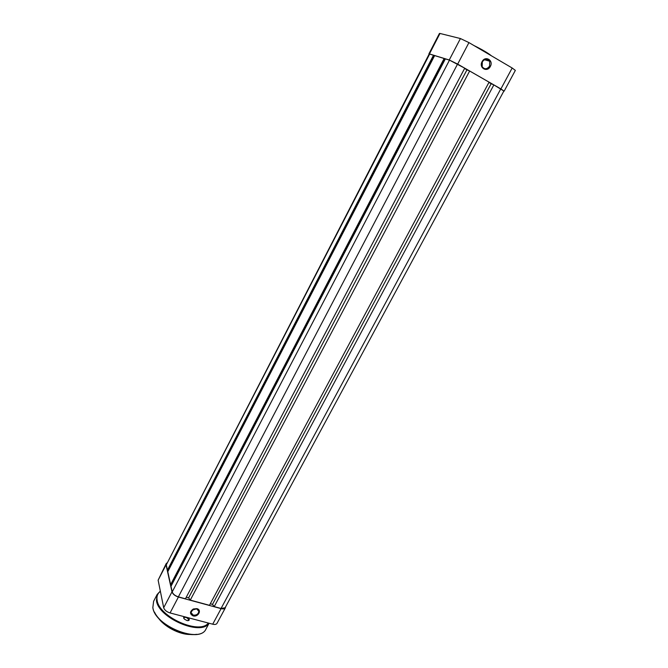 <?xml version="1.0" encoding="UTF-8"?>
<svg xmlns="http://www.w3.org/2000/svg" width="668" height="668" viewBox="0 0 668 668"><rect width="100%" height="100%" fill="white"/><g stroke="black" fill="none" stroke-linecap="round" stroke-linejoin="round"><path stroke-width="1" d="M196.893 608.64C202.212 609.876 198.187 617.432 193.052 615.871C189.578 613.909 189.679 611.604 193.361 608.965L196.893 608.64M193.202 615.119C196.392 615.42 198.279 614.193 198.864 611.429L196.584 608.748L193.469 609.032L190.914 612.414L193.202 615.119M191.816 610.226L196.776 608.798M170.064 612.948L212.716 624.196L221.1 608.623L178.406 597.033L170.064 612.948C166.608 611.821 164.487 610.076 163.685 607.73L171.977 591.84L166.056 564.811L158.132 580.175L163.685 607.73M158.132 580.175L166.165 563.683L166.056 564.811M221.1 608.623C223.271 609.158 224.69 608.915 225.35 607.897L216.991 623.394C216.307 624.438 214.887 624.705 212.716 624.196M171.977 591.84C172.803 594.144 174.949 595.873 178.406 597.033M225.35 607.897L225.534 607.003M166.775 563.057L166.165 563.683M188.075 617.7L189.261 619.303C189.378 620.405 188.61 620.814 186.965 620.522L184.493 619.203L183.566 617.808L184.117 616.656M187.95 620.63L188.568 619.603C187.14 617.508 185.579 616.89 183.884 617.75L183.85 618.451M221.058 608.465L225.116 607.771L503.872 91.023L493.861 84.903L214.211 606.602L221.058 608.465L500.783 88.877M214.211 606.602L212.499 604.373L491.147 83.717L493.861 84.903M491.147 83.717L488.918 82.44M212.499 604.373L210.295 603.772M209.468 605.317L489.068 82.156L469.637 71.008L190.28 600.106L209.468 605.317M186.263 597.225L188.61 597.86L466.957 69.839L469.637 71.008M188.61 597.86L190.28 600.106M464.569 68.478L466.957 69.839M172.219 591.906C173.012 594.111 175.058 595.764 178.373 596.866L185.437 598.787L464.728 68.186L449.489 60.137L445.356 58.876L170.991 586.304L172.219 591.906L449.489 60.137M171.35 584.851L444.888 58.926L444.145 58.508L170.632 584.65L171.35 584.851M170.632 584.65L167.785 571.691L434.634 55.594L444.145 58.508M168.152 570.322L434.208 55.653L433.49 55.244L167.443 570.121L168.152 570.322M167.443 570.121L166.29 564.877L429.658 54.066L433.49 55.244M429.658 54.066L429.173 54.016L166.29 564.877M490.329 66.466C487.214 72.82 478.555 67.827 482.071 61.656C485.219 55.252 493.869 60.337 490.329 66.466M482.313 61.873L482.179 66.708C484.567 69.597 487.039 69.397 489.594 66.107L489.694 61.205C487.298 58.375 484.834 58.592 482.313 61.873M486.429 60.287L484.743 59.544M429.424 53.933L428.906 53.883L439.435 33.458L439.978 33.458L429.424 53.933L449.247 59.995L460.427 38.544L439.978 33.458M460.427 38.544L468.944 42.602L457.672 64.111L500.908 88.919L512.172 68.002L468.944 42.602M512.172 68.002L515.354 70.39L504.14 91.165L500.908 88.919M457.672 64.111L449.247 59.995M189.829 634.408C176.953 633.314 166.424 627.761 158.249 617.75M158.516 618.067C166.616 627.669 176.92 633.097 189.42 634.358M196.584 634.316C183.282 636.688 160.069 624.446 154.508 612.13M152.863 607.504C154.842 625.958 200.083 643.977 206.02 628.955C199.932 644.111 154.842 626.116 152.838 607.588L153.607 601.317L152.863 607.504M160.395 591.38C157.539 593.476 156.454 596.457 157.13 600.315C159.034 617.09 199.782 635.043 208.349 623.044M208.992 623.211C201.235 636.362 158.408 618.109 156.437 600.607L157.139 594.478L153.607 601.317M178.373 596.866L457.555 64.07M473.896 45.508C482.204 49.607 488.049 53.039 491.423 55.811M198.555 610.21L198.864 611.429M190.413 634.466C179.508 634.784 163.769 626.484 157.873 617.307M209.084 623.236L206.02 628.955M160.328 591.071L157.139 594.478M484.4 59.711L489.694 61.205"/></g></svg>
